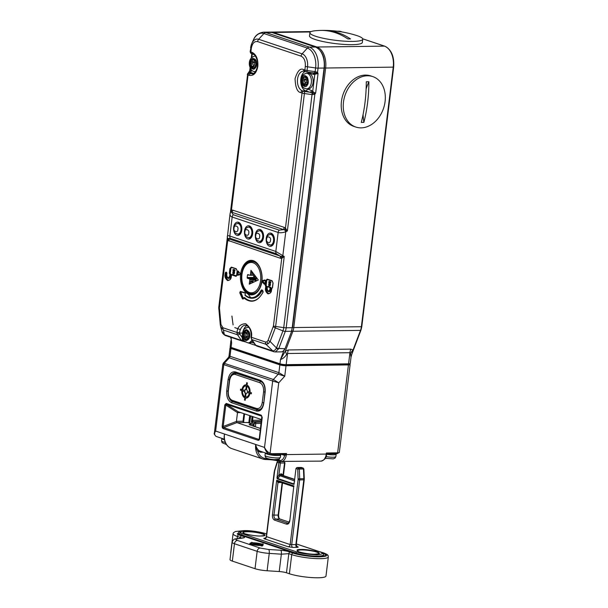 <?xml version="1.0" encoding="UTF-8"?>
<svg xmlns="http://www.w3.org/2000/svg" width="608" height="608" viewBox="0 0 608 608"><rect width="100%" height="100%" fill="white"/><g stroke="black" fill="none" stroke-linecap="round" stroke-linejoin="round"><path stroke-width="0.91" d="M249.478 278.95A0.669 0.418 89.3 0 1 249.804 279.741L249.257 284.187L258.332 279.992L250.967 270.294L250.42 274.748A0.669 0.418 89.3 0 1 249.934 275.264L247.965 274.603A0.669 0.418 89.3 0 0 247.471 275.12L247.182 277.506L253.597 277.423A0.669 0.418 -90.7 0 0 253.924 278.206L255.892 278.867L249.478 278.95L247.509 278.289A0.669 0.418 89.3 0 1 247.182 277.506M249.44 292.501A15.192 9.477 89.3 0 1 243.816 286.877A15.192 9.477 89.3 0 1 243.58 268.576A15.192 9.477 89.3 0 1 255.656 264.252A15.192 9.477 89.3 0 1 260.209 282.849A15.192 9.477 89.3 0 1 249.44 292.501M250.359 283.678L250.701 280.919A0.669 0.418 89.3 0 0 251.028 281.709L252.518 282.211A0.669 0.418 89.3 0 0 253.004 281.694L251.028 281.709M253.361 273.448L252.092 273.022A0.669 0.418 89.3 0 0 251.606 273.539L251.856 271.472M243.816 286.877L244.082 287.409A16.082 10.032 -90.7 0 0 250.025 293.36A16.082 10.032 -90.7 0 0 252.168 293.702A16.082 10.032 -90.7 0 0 260.657 285.813M260.444 269.2A16.082 10.032 -90.7 0 0 258.879 266.114A16.082 10.032 -90.7 0 0 251.75 261.539A16.082 10.032 -90.7 0 0 243.823 268.044L243.58 268.576M253.004 281.694L253.156 280.501A0.669 0.418 89.3 0 1 253.642 279.984L256.12 279.954L253.551 279.969M253.924 274.193A0.669 0.418 89.3 0 1 253.916 274.314L253.764 275.508A0.669 0.418 89.3 0 0 254.098 276.29L256.006 276.936M256.386 277.43A0.669 0.418 89.3 0 1 256.394 277.742L256.097 280.128A0.669 0.418 89.3 0 1 255.611 280.645L253.642 279.984M254.205 261.531A16.082 10.032 -90.7 0 0 253.658 261.516L251.75 261.539M252.168 293.702L254.076 293.679A16.082 10.032 -90.7 0 0 254.623 293.641M322.468 30.43L325.067 30.4C333.86 30.613 342.334 33.448 350.482 38.912L347.882 38.942C339.735 33.478 331.261 30.643 322.468 30.43M357.116 35.674A26.615 4.431 7 0 0 356.417 35.446C343.558 31.396 330.402 29.777 316.943 30.605A26.615 4.431 7 0 0 309.898 32.703A26.615 4.431 7 0 0 335.776 40.348A26.615 4.431 7 0 0 362.74 39.193A26.615 4.431 7 0 0 357.116 35.674M309.898 32.703L309.502 35.963A26.615 4.431 7 0 0 335.38 43.601A26.615 4.431 7 0 0 362.338 42.446L362.74 39.193M289.393 573.754A20.626 3.435 7 0 0 311.995 577.6A20.626 3.435 7 0 0 325.987 576.057L328.328 556.958A20.626 3.435 -173 0 1 314.336 558.494A20.626 3.435 -173 0 1 291.734 554.656L289.393 573.754L286.474 572.774L288.815 553.675L291.734 554.656A1.55 1.186 108.5 0 1 293.14 553.113L290.214 552.14A1.55 1.186 108.5 0 0 288.815 553.675L281.352 554.177L269.245 553.394L267.11 570.76L279.224 571.543A6.658 1.11 -173 0 1 286.474 572.774M279.224 571.543L281.352 554.177A3.329 1.079 -86.3 0 0 280.729 550.263L268.622 549.488A3.329 1.079 93.7 0 1 269.245 553.394A11.088 1.847 -173 0 1 257.161 551.334L234.468 543.734A11.088 1.847 -173 0 1 232.127 542.268L229.999 559.634A11.088 1.847 7 0 0 232.34 561.1L255.026 568.7A11.088 1.847 7 0 0 267.11 570.76M237.135 538.703L237.416 536.454A20.626 3.435 -173 0 1 233.062 533.733L230.713 552.839A20.626 3.435 7 0 0 230.782 553.212M240.236 538.232L240.335 537.434L241.3 538.072M320.028 551.851L323.258 552.778A1.55 1.186 -71.5 0 0 322.947 552.725C329.042 555.096 327.97 556.472 319.724 556.837C312.869 557.103 298.247 555.058 293.14 553.113M280.729 550.263C284.81 550.65 287.972 551.274 290.214 552.14M241.733 535.899L238.815 534.918A1.55 1.186 108.5 0 0 237.416 536.454L240.335 537.434A1.55 1.186 -71.5 0 1 241.733 535.899C244.606 536.75 245.275 537.411 243.732 537.875A3.329 2.82 -98.6 0 0 242.828 537.837L236.094 538.863C234.285 538.726 232.963 539.858 232.127 542.268M251.613 542.313L252.989 542.777A6.658 1.11 -173 0 1 261.455 543.962L263.211 543.94L262.139 544.19A6.658 1.11 -173 0 1 263.218 544.95A6.658 1.11 -173 0 1 261.106 545.498L262.481 545.954L261.615 545.969L260.239 545.505A6.658 1.11 -173 0 1 251.773 544.32L249.341 544.114L251.096 544.092A6.658 1.11 -173 0 1 250.01 543.332A6.658 1.11 -173 0 1 252.122 542.784L251.583 542.602M321.906 552.74C327.583 554.952 326.587 556.221 318.904 556.563C312.489 556.806 298.976 554.922 294.173 553.105L239.856 534.911L239.97 531.225M251.279 543.278A6.658 1.11 7 0 0 250.116 543.56M263.066 545.156A6.658 1.11 7 0 0 262.086 544.624L262.139 544.19M262.109 544.388L261.698 544.388M251.476 544.327A5.548 0.92 -173 0 1 251.058 543.902L251.112 543.468A5.548 0.92 -173 0 1 252.806 543.012L254.866 543.704M258.598 544.54L261.265 544.198A5.548 0.92 -173 0 1 262.116 544.814L262.063 545.254A5.548 0.92 -173 0 1 261.896 545.444M258.605 544.434L254.851 543.848M251.932 544.365L251.963 544.084A5.548 0.92 -173 0 1 251.112 543.468M251.963 544.084L254.6 544.046M259.532 545.49L255.276 544.274L252.616 544.555M259.563 545.277A5.548 0.92 -173 0 1 252.639 544.312M258.636 544.236L258.324 544.867M258.362 544.578L260.391 545.558M262.116 544.814A5.548 0.92 -173 0 1 260.429 545.27M253.635 543.294L255.732 543.696L255.679 544.13M255.732 543.696L257.952 544.008L257.898 544.441M257.952 544.008L260.558 544.206M253.673 543.005A5.548 0.92 -173 0 1 260.589 543.97M307.595 81.822A4.438 2.766 89.3 0 1 307.39 82.954L307.39 82.954A4.438 2.766 -90.7 0 1 305.862 85.249A4.438 2.766 89.3 0 1 305.148 85.515A4.438 2.766 89.3 0 1 303.126 84.527A4.438 2.766 89.3 0 1 302.617 83.661A4.438 2.766 89.3 0 1 302.123 80.37A4.438 2.766 89.3 0 1 302.328 79.245A4.438 2.766 -90.7 0 1 303.848 76.942A4.438 2.766 89.3 0 1 304.57 76.684A4.438 2.766 89.3 0 1 306.584 77.672A4.438 2.766 89.3 0 1 307.101 78.538A4.438 2.766 -90.7 0 1 307.595 81.822L307.101 78.538M305.862 85.249L307.39 82.954M304.752 76.935L303.848 76.942C304.334 78.447 303.825 79.207 302.328 79.245L305.102 79.222A2.219 1.383 -90.7 0 0 305.155 79.222A2.219 1.383 -90.7 0 0 306.31 78.006M304.927 79.222A4.438 2.766 -90.7 0 0 304.76 80.036M305.018 79.762A4.104 2.561 89.3 0 1 305.155 79.222M304.6 80.34L302.123 80.37C303.453 81.229 303.62 82.323 302.617 83.661L305.216 83.623A4.438 2.766 -90.7 0 0 305.497 84.162M305.801 84.155A4.104 2.561 89.3 0 1 305.338 83.319A2.219 1.383 89.3 0 1 305.216 83.623M306.257 81.388A1.444 0.897 89.3 0 1 305.398 82.536A1.444 0.897 89.3 0 1 304.479 81.1A1.444 0.897 89.3 0 1 305.36 79.648A1.444 0.897 89.3 0 1 306.257 81.388M304.57 76.684C305.619 77.976 306.295 78.303 306.584 77.672L306.227 78.006L306.82 78.006M305.474 82.528A2.219 1.383 89.3 0 1 305.338 83.319M303.126 84.527L304.22 84.178L305.148 85.515M246.574 333.724A2.219 1.383 -90.7 0 0 246.498 333.556A2.219 1.383 -90.7 0 0 246.339 333.29L243.74 333.321A4.438 2.766 89.3 0 1 244.12 332.318A4.438 2.766 89.3 0 1 245.959 330.714A4.438 2.766 89.3 0 1 246.225 330.691A4.438 2.766 89.3 0 1 246.704 330.752A4.438 2.766 -90.7 0 1 248.505 332.523A4.438 2.766 89.3 0 1 248.862 333.564A4.438 2.766 -90.7 0 1 248.824 336.938A4.438 2.766 89.3 0 1 248.444 337.942A4.438 2.766 89.3 0 1 246.605 339.538A4.438 2.766 89.3 0 1 246.339 339.568A4.438 2.766 89.3 0 1 245.868 339.507A4.438 2.766 89.3 0 1 244.066 337.736A4.438 2.766 89.3 0 1 243.702 336.688L246.308 336.657A2.219 1.383 -90.7 0 0 246.445 336.437M243.74 333.321A4.438 2.766 -90.7 0 0 243.702 336.688C244.902 335.593 244.918 334.468 243.74 333.321M246.704 330.752C247.532 332.204 248.132 332.789 248.505 332.523L248.55 332.622M248.824 336.938L248.862 333.564M246.491 330.706L245.959 330.714L244.91 332.462L244.12 332.318M246.643 332.439A4.438 2.766 -90.7 0 0 246.339 333.29M246.498 333.556A4.104 2.561 89.3 0 1 246.916 332.432M246.308 336.657A4.438 2.766 -90.7 0 0 246.62 337.6M246.871 337.6A4.104 2.561 89.3 0 1 246.483 336.46M246.628 336.536A1.444 0.897 89.3 0 1 245.906 334.978A1.444 0.897 89.3 0 1 246.787 333.678A1.444 0.897 89.3 0 1 247.699 335.107A1.444 0.897 89.3 0 1 246.825 336.566A1.444 0.897 89.3 0 1 246.628 336.536M247.752 332.257A2.219 1.383 89.3 0 1 247.236 332.432L244.91 332.462M246.886 337.615A2.219 1.383 89.3 0 1 247.076 337.592A2.219 1.383 89.3 0 1 247.844 337.957M246.628 339.492L245.868 339.507C246.141 338.04 245.541 337.455 244.066 337.736L247.076 337.592M246.605 339.538C247.464 338.109 248.079 337.577 248.444 337.942L248.52 337.79M215.802 436.194A1.11 0.707 -60.2 0 0 215.901 436.263L215.901 436.263A1.11 0.707 -60.2 0 0 215.977 436.301C214.305 434.918 214.191 433.17 215.627 431.057L223.782 364.656C222.33 364.162 222.543 364.139 224.42 364.602M230.956 348.498A4.438 0.737 -173 0 1 230.022 347.913L228.996 356.303L230.006 356.28L230.956 348.498L279.847 364.868L278.897 372.658L284.749 376.215L278.198 374.194L273.372 379.491L223.387 363.044L222.824 364.276L214.358 433.192L215.627 431.057L224.458 434.013L224.109 437.114M326.268 454.906L326.367 452.99L326.238 454.07L286.368 454.594A8.869 5.533 89.3 0 1 281.056 461.647A8.869 5.533 89.3 0 1 279.87 461.457C275.69 460.226 271.054 459.58 265.962 459.511A1.11 0.692 -90.7 0 0 266.106 459.534A1.11 0.692 -90.7 0 0 266.775 458.652C262.375 458.493 259.358 456.023 257.731 451.25C256.538 449.7 255.862 447.442 255.694 444.471L264.518 447.427C265.825 450.171 267.68 452.116 270.096 453.264A1.11 0.707 119.8 0 1 268.949 454.039C266.821 452.626 265.339 450.429 264.518 447.427L272.673 381.034A2.219 1.695 -71.5 0 1 273.372 379.491L278.745 382.797L272.673 381.034L223.782 364.656A2.219 1.695 108.5 0 1 224.481 363.12L229.307 357.823L228.441 357.496L223.387 363.044M279.847 364.868A4.438 0.737 7 0 0 286.034 365.735L348.43 364.922A4.438 0.737 7 0 0 350.117 364.557A4.438 0.737 7 0 0 349.836 364.245M224.208 438.216L224.458 434.013A15.527 11.856 108.5 0 0 231.663 448.575L262.899 459.04A15.527 11.856 -71.5 0 1 255.694 444.471C256.181 447.146 257.275 449.168 258.962 450.536A6.658 5.084 108.5 0 0 260.14 451.166L269.648 454.351A6.658 5.084 -71.5 0 1 268.949 454.039M259.624 438.832L258.765 439.371L223.66 427.614L223.098 427.28L223.189 426.482L222.171 426.292L222.33 427.751L223.113 428.564L258.218 440.321L259.13 440.078L259.624 438.832L262.246 417.46L261.303 415.188L226.199 403.431L224.793 404.92L222.171 426.292M240.738 412.596L237.485 412.642L236.421 421.458L223.189 426.482L225.819 405.11L224.793 404.92M237.485 412.642L225.819 405.11L226.518 404.366A1.11 0.844 -71.5 0 1 226.199 403.431M261.729 419.626L238.222 411.76L226.518 404.366L261.622 416.123A1.11 0.844 -71.5 0 1 261.303 415.188M261.622 416.123L262.246 417.46M259.145 439.356L259.464 438.634L259.145 439.356A1.11 0.73 43.4 0 0 259.13 440.078M259.418 438.467L258.765 439.371A1.11 0.844 108.5 0 0 258.218 440.321M260.399 430.479L236.892 422.598L223.66 427.614A1.11 0.844 108.5 0 0 223.113 428.564M285.479 454.032L286.505 453.507L285.844 454.564L285.479 454.032L284.164 454.419A1.11 0.821 107.7 0 0 284.141 454.412L284.164 454.419A1.11 0.821 107.7 0 1 284.666 455.445L284.643 455.445A1.11 0.844 108.5 0 0 284.149 454.412L271.107 454.579A1.11 0.692 89.3 0 1 270.955 454.556A6.658 5.084 -71.5 0 1 269.648 454.351L271.107 454.579A1.11 0.692 89.3 0 0 271.768 453.697L270.096 453.264L278.745 382.797L284.749 376.215L286.034 365.735M348.43 364.922L337.638 452.838L326.367 452.99L327.081 453.484A1.11 0.897 -19.9 0 0 326.58 454.039L326.238 454.07A8.869 5.533 -90.7 0 1 320.918 461.122L279.65 461.419A1.11 0.844 -71.5 0 1 279.14 460.378A8.869 1.474 7 0 0 276.534 459.694M261.501 421.504L253.46 421.61A1.11 0.844 108.5 0 0 253.285 421.633A1.11 0.638 75.4 0 1 252.563 420.348L261.66 420.181M253.285 421.633L251.37 422.347L252.563 420.348L253.004 416.708M271.768 453.697L286.505 453.507L286.368 454.594L284.666 455.445C283.579 459.253 281.74 460.902 279.14 460.378L279.3 459.048M263.203 452.2L260.642 452.23L257.731 451.25A1.11 0.692 127.9 0 1 258.962 450.536M260.627 428.572L249.143 424.718L249.523 424.247L252.814 424.202L247.722 422.499L244.431 422.537A1.11 0.692 89.3 0 0 244.279 422.514A1.11 0.692 89.3 0 1 244.279 422.514L243.002 421.519A1.11 0.692 89.3 0 1 243.018 421.238L243.945 413.676M236.421 421.458L236.892 422.598M237.523 412.505L238.184 411.76M293.618 484.34L294.333 484.036L293.763 483.907A0.889 0.676 108.5 0 0 293.618 484.34L277.529 478.952L276.944 478.215L278.935 474.795L280.166 475.745L277.674 478.519A0.889 0.676 108.5 0 0 277.529 478.952M282.758 475.372A1.11 0.547 156 0 1 283.062 475.015L283.115 475.494M303.871 469.019L303.453 469.004L303.863 478.701L304.281 478.709L303.871 469.019L303.118 468.016A1.11 0.844 -71.5 0 0 302.898 467.985L298.741 468.038L297.221 467.529A1.11 0.844 108.5 0 0 296.225 468.624L297.738 469.133L298.118 479.689L290.153 544.563L296.278 544.631L297.069 546.569M293.466 486.613L294.09 485.99L276.708 480.168L272.445 514.9L273.988 515.12L277.985 482.554L276.708 480.168L278.532 481.65L293.292 486.59L293.687 487.221L289.826 520.722L293.687 487.221M294.204 483.041L295.99 468.479L294.204 483.041M294.644 480.966L293.763 483.907L276.944 478.215L278.836 462.802A1.11 0.844 -71.5 0 1 279.84 461.708L278.32 461.198A1.11 0.844 108.5 0 0 277.324 462.293A1.11 0.395 -162.9 0 1 277.126 461.958L274.466 470.622A1.11 0.395 17.1 0 0 274.656 470.957L277.324 462.293L280.387 463.022L284.544 462.969L283.062 475.015L281.367 473.845L278.935 474.795L280.387 463.022A1.11 0.692 -90.7 0 0 279.84 461.708L283.997 461.654A1.11 0.844 -71.5 0 1 284.217 461.685L283.974 461.609M265.126 538.126L265.08 538.126C263.644 538.194 263.454 538.43 264.518 538.84L288.146 546.759L292.79 547.405A2.219 1.383 89.3 0 1 291.696 544.783L299.66 479.91L303.818 479.849A4.438 2.766 89.3 0 0 303.863 478.701L299.706 478.754L299.296 469.064L297.738 469.133A1.11 0.844 -71.5 0 1 298.741 468.038A1.11 0.692 -90.7 0 1 299.296 469.064L303.453 469.004A1.11 0.692 -90.7 0 0 302.898 467.985L301.378 467.476A1.11 0.692 -90.7 0 0 301.234 467.453A1.11 0.692 -90.7 0 0 301.089 467.476M294.462 480.905L278.73 475.281M253.072 62.882L250.534 62.92A4.438 2.766 89.3 0 1 250.77 61.803A4.438 2.766 89.3 0 1 252.343 59.607A4.438 2.766 89.3 0 1 253.072 59.386A4.438 2.766 -90.7 0 1 255.064 60.496A4.438 2.766 89.3 0 1 255.55 61.393A4.438 2.766 -90.7 0 1 255.968 64.706A4.438 2.766 89.3 0 1 255.732 65.824A4.438 2.766 89.3 0 1 254.159 68.02A4.438 2.766 89.3 0 1 253.43 68.24A4.438 2.766 89.3 0 1 251.438 67.131A4.438 2.766 89.3 0 1 250.952 66.234L253.551 66.196A2.219 1.383 -90.7 0 0 253.673 65.892A2.219 1.383 -90.7 0 0 253.817 65.246A1.444 0.897 89.3 0 1 253.597 65.216A1.444 0.897 89.3 0 1 252.875 63.665A1.444 0.897 89.3 0 1 253.749 62.366A1.444 0.897 89.3 0 1 254.668 63.794A1.444 0.897 89.3 0 1 253.787 65.246L255.884 65.223M250.534 62.92A4.438 2.766 -90.7 0 0 250.952 66.234C251.986 64.934 251.841 63.825 250.534 62.92M253.072 59.386C254.091 60.709 254.752 61.081 255.064 60.496L254.737 60.792L255.254 60.785M255.968 64.706L255.55 61.393M253.217 59.592L252.343 59.607C252.791 61.096 252.267 61.826 250.77 61.803L253.589 61.796A2.219 1.383 -90.7 0 0 253.597 61.796A4.104 2.561 89.3 0 0 253.414 62.48M253.361 61.796A4.438 2.766 -90.7 0 0 253.148 62.753M253.551 66.196A4.438 2.766 -90.7 0 0 253.855 66.804M254.144 66.804A4.104 2.561 89.3 0 1 253.673 65.892M254.729 60.792A2.219 1.383 89.3 0 1 253.597 61.796M251.438 67.131L254.722 66.796A2.219 1.383 89.3 0 1 254.752 66.796M252.472 66.827L253.43 68.24M254.159 68.02L255.74 65.793M246.666 382.69L246.4 384.879A6.658 4.15 -90.7 0 0 245.852 384.834A6.658 4.15 -90.7 0 0 241.946 389.584L240.57 389.12L240.441 390.207L241.817 390.67A6.658 4.15 -90.7 0 0 244.804 397.86L244.538 400.056L245.214 400.284L245.48 398.088A6.658 4.15 -90.7 0 0 246.027 398.141A6.658 4.15 -90.7 0 0 249.934 393.384L251.302 393.847L251.438 392.76L250.063 392.304A6.658 4.15 -90.7 0 0 247.076 385.107L247.342 382.911L246.666 382.69M246.027 384.834A6.658 4.15 -90.7 0 0 242.296 389.576L241.946 389.584M246.4 384.879L247 382.797M249.934 393.384L251.317 393.733M245.48 398.088L245.83 398.08A6.658 4.15 -90.7 0 0 246.202 398.126M244.538 400.056L245.229 400.163M244.804 397.86L244.88 400.049M241.817 390.67L242.159 390.663A6.658 4.15 -90.7 0 0 245.153 397.852M240.441 390.207L242.159 390.663M240.905 389.234L240.791 390.199M242.493 390.898L244.902 391.582A2.219 1.383 -90.7 0 0 245.685 393.467L244.94 396.773A5.548 3.458 89.3 0 1 242.493 390.898L244.56 391.582A2.219 1.383 -90.7 0 0 245.343 393.475L245.685 393.467M249.599 393.156L249.25 393.156A5.548 3.458 89.3 0 1 246.012 397.032A5.548 3.458 89.3 0 1 245.617 396.994L246.02 393.703A2.219 1.383 -90.7 0 0 247.19 392.464L249.599 393.156A5.548 3.458 89.3 0 1 246.362 397.024A5.548 3.458 89.3 0 1 246.187 397.016M246.939 386.194L247.289 386.194A5.548 3.458 89.3 0 1 249.728 392.069L247.319 391.385A2.219 1.383 -90.7 0 0 246.536 389.492L246.939 386.194A5.548 3.458 89.3 0 1 249.386 392.069M246.042 385.943A5.548 3.458 89.3 0 1 246.217 385.936A5.548 3.458 89.3 0 1 246.612 385.966L246.202 389.264A2.219 1.383 -90.7 0 0 245.039 390.496L242.63 389.812A5.548 3.458 89.3 0 1 245.868 385.936A5.548 3.458 89.3 0 1 246.263 385.974L245.86 389.272A2.219 1.383 -90.7 0 0 244.69 390.503M244.94 396.773L245.343 393.475M249.25 393.156L247.19 392.464M230.044 213.864L230.181 213.172C229.687 215.095 230.348 216.387 232.172 217.041L278.152 232.446A3.329 2.538 -71.5 0 1 279.201 230.128L233.221 214.73L231.754 212.458A3.329 2.538 108.5 0 0 232.803 210.148L231.458 210.034L248.049 74.951L249.242 75.354C253.673 76.076 256.538 73.044 257.845 66.257C258.24 59.166 256.318 54.53 252.062 52.341L250.868 51.938L251.324 48.252C252.282 43.29 254.38 41.07 257.625 41.595L301.082 56.149C304.198 57.752 305.604 61.15 305.315 66.333L304.866 70.026L303.673 69.624C300.344 67.83 297.479 70.862 295.062 78.721C295.435 87.514 297.365 92.15 300.846 92.636L302.039 93.039L285.456 228.122A3.329 2.204 -45.5 0 1 284.278 229.832L231.124 212.032A3.329 2.576 77.2 0 0 231.458 210.034L230.044 213.864L227.293 237.812M227.301 236.634C227.172 235.646 228.015 235.456 229.839 236.056L275.819 251.454L278.152 232.446C280.06 233.039 282.598 232.818 285.768 231.792L287.364 230.964L285.456 228.122L284.187 227.362A3.329 2.538 -71.5 0 1 283.146 229.672L279.201 230.128M285.904 228.859A3.329 1.619 -48.9 0 1 285 230.166L284.278 229.832M306.037 71.744A1.771 1.353 -71.5 0 1 305.687 71.691A1.771 1.353 -71.5 0 1 304.866 70.026A3.329 0.555 7 0 0 307.063 70.498L307.032 71.987L313.675 72.854L314.929 72.869L315.164 71.653L317.543 72.329A1.771 1.018 142.4 0 1 316.677 73.036L318.045 73.538L317.543 72.329L318.06 68.119L324.087 68.043L292.205 327.704L286.178 327.788L314.845 94.293L312.345 94.62L312.436 93.168L309.905 92.234L304.669 91.504L287.364 230.964L285 230.166A3.329 0.585 -117.4 0 0 285.768 231.792L282.887 255.254L281.77 256.447L284.232 256.492L281.732 258.392A3.329 2.576 77.2 0 0 281.018 256.409L281.77 256.447A3.329 2.06 74.3 0 1 282.332 257.959M231.124 212.032L230.736 211.994A3.329 2.918 64.3 0 0 230.994 210.467M230.736 211.994L230.736 211.994A3.329 2.348 -166.4 0 0 230.227 212.853M227.863 238.61A3.329 2.204 -45.5 0 1 227.742 240.312L227.354 237.439L227.863 238.61L230.318 238.344L276.298 253.749A3.329 2.538 108.5 0 1 275.819 251.454L284.232 256.492L275.637 326.473A4.302 2.683 89.3 0 1 275.302 327.864L282.948 330.874L276.465 347.958A3.329 1.391 20.8 0 0 278.829 348.445L285.312 331.36L291.338 331.284A11.088 6.916 -90.7 0 0 292.205 327.704L291.696 331.124L285.076 348.566C284.035 350.824 282.758 351.926 281.253 351.865A6.658 4.15 -90.7 0 0 284.719 348.718L278.829 348.445M305.102 71.493A9.979 6.224 -90.7 0 0 300.717 81.464A9.979 6.224 -90.7 0 0 305.74 90.843L309.905 92.234A1.771 1.353 108.5 0 0 311.509 90.478L313.204 91.808A1.771 0.775 124.4 0 1 312.2 93.13L283.738 327.606L275.637 326.473A3.329 0.555 7 0 1 273.433 326.002L268.113 340.26L267.018 341.833L265.544 342.03L251.431 337.303L251.4 337.866A3.329 2.538 108.5 0 0 251.91 339.598L266.023 344.326A3.329 2.538 -71.5 0 1 265.544 342.03M306.766 88.836L311.509 90.478M312.74 72.785A1.771 1.353 -71.5 0 1 313.477 74.419L309.312 73.021L306.561 73.31M253.65 73.393L249.128 72.002A1.771 1.74 -141.8 0 0 248.657 72.42L247.722 73.606A1.771 1.74 38.2 0 1 249.326 72.968L249.964 72.162A1.771 1.353 108.5 0 0 251.568 70.406L252.328 70.657M249.409 71.774L249.128 71.964A1.771 1.68 82 0 0 249.835 70.612L249.865 70.596A1.771 1.642 68.2 0 1 249.128 72.002L249.136 71.964A1.771 1.695 -153.1 0 0 248.596 72.496A1.771 1.695 -151.7 0 1 249.128 71.964L249.128 71.964A1.771 1.672 82.2 0 0 249.842 70.612L250.26 70.285A1.771 1.383 -99.4 0 1 249.402 71.987M227.354 237.439L227.506 238.268A3.329 2.987 176.3 0 1 227.263 237.31M244.416 232.066A6.658 4.15 89.3 0 1 249.364 225.918A6.658 4.15 89.3 0 1 251.826 228.38A6.658 4.15 89.3 0 1 251.932 236.39A6.658 4.15 89.3 0 1 247.456 238.815A6.658 4.15 89.3 0 1 244.431 232.902M233.556 228.426A6.658 4.15 89.3 0 1 233.624 227.422A6.658 4.15 89.3 0 1 236.725 222.3A6.658 4.15 89.3 0 1 240.966 224.74A6.658 4.15 89.3 0 1 241.064 232.75A6.658 4.15 89.3 0 1 236.588 235.174A6.658 4.15 89.3 0 1 233.563 229.262M255.284 235.699A6.658 4.15 89.3 0 1 255.352 234.703A6.658 4.15 89.3 0 1 258.453 229.581A6.658 4.15 89.3 0 1 262.694 232.02A6.658 4.15 89.3 0 1 262.793 240.031A6.658 4.15 89.3 0 1 258.316 242.455A6.658 4.15 89.3 0 1 255.292 236.542M266.144 239.339A6.658 4.15 89.3 0 1 266.22 238.344A6.658 4.15 89.3 0 1 269.321 233.221A6.658 4.15 89.3 0 1 273.554 235.653A6.658 4.15 89.3 0 1 273.661 243.671A6.658 4.15 89.3 0 1 269.184 246.096A6.658 4.15 89.3 0 1 266.16 240.175M218.758 307.428A3.329 0.555 7 0 0 218.736 307.481A3.329 0.555 7 0 0 219.442 307.922L227.742 240.312L280.394 258.278A3.329 2.538 108.5 0 0 279.916 255.983L281.018 256.409M312.383 94.62L312.436 93.168L314.169 93.465A1.771 0.623 -135.1 0 1 314.845 94.293L315.651 93.07L314.169 93.465L314.473 92.682L315.651 93.07L318.045 73.538L313.477 74.419M313.204 91.808L313.242 91.846A1.771 0.798 -62 0 1 312.436 93.168A1.771 0.79 -62.2 0 0 313.257 91.854L314.473 92.682M313.675 72.854A1.771 1.383 -99.4 0 1 314.784 74.533L312.732 91.215A1.771 1.201 -48 0 1 311.243 92.705M315.362 74.229A1.771 0.973 -100.1 0 0 314.693 72.831L314.777 71.577L307.063 70.498L307.519 66.812A3.329 0.555 -173 0 1 305.315 66.333M227.506 238.268A3.329 2.47 -30.2 0 1 227.422 239.567M248.528 237.751A5.548 3.458 -90.7 0 0 249.5 237.964A5.548 3.458 -90.7 0 0 252.084 236.033M251.986 228.737A5.548 3.458 -90.7 0 0 250.101 226.989A5.548 3.458 -90.7 0 0 249.356 226.875A5.548 3.458 -90.7 0 0 248.391 227.111M237.667 234.11A5.548 3.458 -90.7 0 0 238.64 234.323A5.548 3.458 -90.7 0 0 241.216 232.393M241.125 225.097A5.548 3.458 -90.7 0 0 238.496 223.235A5.548 3.458 -90.7 0 0 237.523 223.47M259.396 241.391A5.548 3.458 -90.7 0 0 260.368 241.604A5.548 3.458 -90.7 0 0 262.945 239.674M262.854 232.37A5.548 3.458 -90.7 0 0 260.224 230.508A5.548 3.458 -90.7 0 0 259.259 230.744M270.256 245.032A5.548 3.458 -90.7 0 0 271.236 245.237A5.548 3.458 -90.7 0 0 273.813 243.314M273.714 236.01A5.548 3.458 -90.7 0 0 271.092 234.148A5.548 3.458 -90.7 0 0 270.119 234.384M229.003 241.064A3.329 2.538 108.5 0 0 228.524 238.777L279.916 255.983L276.298 253.749M227.293 237.827L218.736 307.481L220.271 324.763L220.582 326.473L220.271 324.763L220.978 324.474L219.442 307.922M221.95 331.322L224.352 334.643A3.329 2.698 110.6 0 0 225.469 335.548C223.204 334.24 222.034 332.834 221.95 331.322L220.582 326.473L223.402 330.045A3.329 2.538 -71.5 0 1 222.923 327.758L220.978 324.474M224.352 334.643L223.402 330.045L237.515 334.772A3.329 2.538 -71.5 0 1 237.006 333.047L237.036 332.485L239.506 332.865A9.979 6.224 89.3 0 1 245.457 325.158C249.911 325.918 251.628 332.211 251.051 337.098L251.431 337.303C252.404 332.014 250.466 327.469 245.617 323.654C240.251 324.049 237.394 326.99 237.036 332.485L222.923 327.758M273.281 326.633A3.329 1.391 -159.2 0 0 275.302 327.864L270.127 341.491L276.465 347.958L276.192 348.437C275.181 350.132 274.018 350.938 272.711 350.839L266.023 344.326L268.143 343.771L270.127 341.491A3.329 1.391 -159.2 0 1 268.113 340.26M263.15 291.946L263.006 292.03C260.11 297.76 256.416 300.724 251.917 300.914A23.286 14.531 89.3 0 1 244.279 297.578L243.793 297.966L244.629 297.578A23.286 14.531 -90.7 0 0 252.092 300.907M245.039 294.72L245.153 295.336A20.626 12.867 -90.7 0 0 251.879 298.254A20.626 12.867 -90.7 0 0 261.85 290.335L261.28 290.069C256.644 298.178 251.195 299.812 244.948 294.956L245.374 293.732L244.918 292.676L240.274 291.422L239.742 292.805L242.516 298.954L243.436 298.908L243.793 297.966C251.165 303.726 257.587 301.811 263.059 292.22L262.945 290.966L262.048 289.902L261.28 290.069M315.408 74.206A1.771 0.942 -93.5 0 0 314.929 72.869L315.202 71.66M237.006 333.047A1.771 0.486 -1 0 0 239.499 333.093L239.506 332.865M255.307 344.797A1.771 1.14 -31.1 0 0 255.352 344.896L251.575 339.355L251.036 337.577A1.771 0.486 -1 0 0 251.4 337.866M267.436 279.551A1.55 0.965 -90.7 0 0 266.707 280.752L266.144 285.312L266.714 286.406L266.502 288.139A4.438 2.766 -90.7 0 0 269.101 293.482M265.377 280.478L263.317 281.002L263.218 281.816L265.111 283.746M240.738 291.908L243.405 298.634M252.054 298.247A20.626 12.867 -90.7 0 0 252.229 298.247A20.626 12.867 -90.7 0 0 262.192 290.343M238.321 271.472L238.085 274.786M232.157 274.421L236.504 275.834M226.358 272.574L226.032 274.588A4.659 2.903 -90.7 0 0 228.768 280.197M228.752 278.418A2.88 1.801 -90.7 0 0 228.92 278.426A2.88 1.801 -90.7 0 0 230.652 276.131L229.687 276.055C228.342 278.555 227.346 278.221 226.7 275.052L226.913 273.311L225.933 272.08L225.279 272.772L225.066 274.504C224.603 276.807 225.439 278.821 227.582 280.546C229.961 280.334 231.2 279.019 231.314 276.594L231.526 274.862L236.01 276.359L236.664 275.675L237.219 271.115L236.238 268.751L231.352 267.117L229.885 268.66L229.33 273.22L229.9 274.314L229.687 276.055M231.587 267.543A1.55 0.965 -90.7 0 0 230.85 268.744L230.295 273.304L230.865 274.398L230.652 276.131M252.768 261.09A16.636 10.382 -90.7 0 0 251.309 261.562M276.192 348.437A3.329 1.55 16.9 0 0 278.707 348.802L275.272 351.941L281.253 351.865M272.711 350.839A3.329 2.364 106.8 0 0 273.79 351.736L275.272 351.941M273.79 351.736L256.667 346.005L255.368 344.918A1.771 1.148 -31.6 0 0 255.368 344.918L255.352 344.896A1.771 1.14 -31.1 0 0 255.74 345.222L272.361 350.786A3.329 2.538 108.5 0 0 273.425 351.614A3.329 2.538 108.5 0 0 273.615 351.667M315.423 74.206A1.771 0.927 -93.5 0 0 314.952 72.869L316.677 73.036L316.791 73.788M243.382 341.445L225.819 335.669A3.329 2.538 -71.5 0 1 224.755 334.841L241.376 340.412A1.771 0.836 -37.2 0 0 242.546 340.13L242.448 339.956A1.771 0.988 145.7 0 1 241.178 340.13L241.391 340.434A1.771 0.828 -37.9 0 0 242.554 340.146L243.413 341.445M244.477 341.65L241.391 340.434M243.785 340.305A1.771 1.049 -174.5 0 0 242.448 339.956L242.22 337.539L242.63 337.546M255.238 344.713A1.771 0.988 -34.3 0 0 255.573 344.956L251.91 339.598A1.771 0.988 -34.3 0 1 251.575 339.355M255.368 344.918A1.771 1.148 -31.6 0 0 255.755 345.245L257.154 346.051M268.014 286.429L270.841 287.333L270.849 289.598A2.66 1.657 89.3 0 1 269.253 291.711A2.66 1.657 89.3 0 1 269.078 291.703M269.397 281.466L270.735 281.876L270.264 283.974A1.11 0.692 89.3 0 1 270.385 285.16A1.11 0.692 89.3 0 1 269.77 285.821A1.11 0.692 89.3 0 1 269.595 285.783M233.54 269.458L234.886 269.868L234.414 271.966A1.11 0.692 89.3 0 1 234.536 273.152A1.11 0.692 89.3 0 1 233.913 273.813A1.11 0.692 89.3 0 1 233.738 273.775M243.861 340.419A1.771 0.965 -0.2 0 0 242.546 340.13A1.771 0.965 -0.5 0 1 243.876 340.442M243.208 339.249A1.771 0.692 19.1 0 0 242.341 339.021M270.264 283.974L269.177 284.088L269.466 284.856L268.652 284.582L269.101 284.058L268.766 281.907L269.99 282.317L269.177 284.088M234.414 271.966L233.328 272.08L233.616 272.848L232.796 272.574L233.244 272.05L232.917 269.899L235.053 270.568M243.968 340.495L244.097 341.392A1.771 1.406 -39.6 0 0 243.375 341.27L244.826 341.688M268.797 285.228A1.11 0.692 89.3 0 0 269.42 285.821A1.11 0.692 89.3 0 0 270.043 285.167A1.11 0.692 89.3 0 0 269.922 283.982L270.56 282.583L269.99 282.317L270.393 281.884L270.91 282.576M268.782 282.006L269.519 281.466M232.932 269.998L233.662 269.458M243.838 288.162L250.77 297.783M366.274 81.791L368.881 81.761C368.858 95.851 367.194 109.387 363.888 122.375L361.289 122.413C364.595 109.425 366.259 95.882 366.274 81.791M367.483 75.772A26.615 20.322 108.5 0 0 344.075 98.701A26.615 20.322 108.5 0 0 355.832 127.057A26.615 20.322 108.5 0 0 383.557 108.27A26.615 20.322 108.5 0 0 372.742 76.578A26.615 20.322 108.5 0 0 367.483 75.772M372.742 76.578L370.705 75.894A26.615 20.322 108.5 0 0 365.446 75.088A26.615 20.322 108.5 0 0 342.038 98.017A26.615 20.322 108.5 0 0 353.795 126.373L355.832 127.057M368.881 81.761A48.8 30.446 -90.7 0 0 366.13 88.958M363.082 114.532A48.8 30.446 -90.7 0 0 363.888 122.375M240.373 329.589L234.772 327.613M233.092 324.885L231.906 316.046M230.941 338.709L230.812 337.341M283.898 350.558L280.508 359.495L279.984 363.789A4.438 0.737 7 0 0 286.163 364.648L287.531 353.514L286.611 354.479C284.856 357.147 282.826 358.826 280.508 359.495L285.456 350.869L292.896 331.261L360.498 330.38A1.11 0.464 20.8 0 0 360.939 330.19L361.783 326.716L292.554 327.56M286.611 354.479A11.088 3.321 60.7 0 1 285.456 350.869L288.397 349.942A11.088 6.916 89.3 0 0 287.531 353.514L349.934 352.701L348.566 363.835A4.438 0.737 7 0 0 350.254 363.47L351.014 357.246L350.489 353.643A11.088 8.322 132.9 0 1 353.058 349.988L351.652 354.684L360.939 330.19M350.489 353.643L349.934 352.701A11.088 6.916 -90.7 0 1 350.801 349.129L288.397 349.942M221.859 438.345L221.844 438.459A7.76 1.292 7 0 0 224.466 439.774M221.844 438.459L221.548 440.846A7.76 1.292 7 0 0 225.325 442.442M249.804 279.741L256.158 279.657M253.103 280.888L250.701 280.919M251.606 273.539L253.407 273.516M253.863 274.702L250.42 274.748M256.204 279.292A0.669 0.418 -90.7 0 0 255.892 278.867A0.669 0.509 -71.5 0 0 256.28 278.677M250.108 275.257L253.802 275.211M247.509 278.289L253.924 278.206A0.669 0.509 108.5 0 0 254.524 277.552L256.34 278.16M254.653 276.48L254.524 277.552L253.597 277.423L253.787 275.865M249.424 275.09L247.471 275.12M265.316 452.907L265.301 453.013A7.76 1.292 7 0 0 269.564 454.716A7.76 1.292 7 0 0 277.757 455.552A7.76 1.292 7 0 0 280.714 454.906L280.691 454.457M277.468 457.938A7.76 1.292 7 0 0 280.417 457.292L279.095 459.169L274.208 459.64C264.07 458.782 265.582 456.828 265.004 455.4A7.76 1.292 7 0 0 269.268 457.102A7.76 1.292 7 0 0 277.468 457.938M326.671 454.29A7.76 1.292 7 0 0 333.222 454.83A7.76 1.292 7 0 0 336.178 454.184L336.156 453.735M326.032 456.616A7.76 1.292 7 0 0 332.933 457.216A7.76 1.292 7 0 0 335.882 456.57L335.031 458.128L333.268 458.85L325.219 458.326M268.622 549.488L260.163 548.044A3.329 2.538 108.5 0 0 257.161 551.334L255.026 568.7M260.163 548.044L237.47 540.444A3.329 2.538 108.5 0 0 234.468 543.734L232.34 561.1M320.317 551.844L322.947 552.725M237.47 540.444C235.478 539.722 235.319 539.212 236.991 538.893A3.329 2.82 -98.6 0 0 236.094 538.863M236.991 538.893L243.732 537.875M238.815 534.918L242.083 530.814M266.099 533.786L265.339 533.528A1.11 0.844 108.5 0 0 265.118 533.497L266.593 533.991M239.856 534.911A1.55 1.186 -71.5 0 1 240.16 534.956L237.318 533.634L237.462 534.272M237.682 533.9A16.196 2.698 -173 0 1 238.214 533.596M294.173 553.105A1.55 1.186 -71.5 0 1 294.485 553.151L240.16 534.956M323.357 555.575A16.196 2.698 -173 0 1 323.798 556.001M306.493 73.31L308.226 73.287A7.76 4.841 89.3 0 1 312.801 78.181A7.76 4.841 89.3 0 1 311.668 86.739A7.76 4.841 89.3 0 1 308.423 88.814L306.69 88.836A7.76 4.841 89.3 0 0 309.928 86.769A7.76 4.841 89.3 0 0 311.068 78.212A7.76 4.841 89.3 0 0 306.493 73.31C303.194 74.13 301.424 75.916 301.165 78.675L301.264 83.744C302.13 86.898 303.939 88.593 306.69 88.836M307.245 85.158C306.196 87.172 304.57 87.081 302.358 84.877C301.112 81.206 301.15 78.592 302.472 77.041C303.514 75.02 305.148 75.118 307.359 77.322C308.606 80.993 308.568 83.6 307.245 85.158M252.814 341.164A7.76 4.841 89.3 0 1 249.85 342.844L252.936 341.346M248.908 327.332L247.912 327.347A7.76 4.841 89.3 0 1 248.946 327.507A7.76 4.841 89.3 0 1 249.06 327.552M251.902 339.826A7.76 4.841 89.3 0 1 248.117 342.866C243.869 341.65 241.946 338.96 242.341 334.788C242.926 331.786 242.41 328.761 247.912 327.347M249.744 335.297C249.911 337.926 248.74 339.72 246.225 340.67C243.732 339.477 242.6 337.577 242.82 334.962C242.653 332.333 243.831 330.539 246.346 329.589C248.832 330.782 249.964 332.682 249.744 335.297M237.774 234.11L234.924 232.773C232.659 227.749 233.563 224.648 237.629 223.463A5.32 3.321 89.3 0 1 240.958 229.885A5.32 3.321 89.3 0 1 237.774 234.11L239.605 234.088M248.634 237.751L245.784 236.413C243.527 231.39 244.431 228.289 248.497 227.103A5.32 3.321 89.3 0 1 251.826 233.518A5.32 3.321 89.3 0 1 248.634 237.751L250.473 237.728M259.502 241.391L256.652 240.054C254.387 235.03 255.292 231.929 259.358 230.744A5.32 3.321 89.3 0 1 262.686 237.158A5.32 3.321 89.3 0 1 259.502 241.391L261.334 241.368M270.362 245.032L267.52 243.694C265.255 238.67 266.16 235.562 270.226 234.384A5.32 3.321 89.3 0 1 273.554 240.798A5.32 3.321 89.3 0 1 270.362 245.032L272.202 245.009M237.865 229.452C238.1 233.282 232.948 231.557 234.065 228.175C233.837 224.337 238.99 226.07 237.865 229.452M248.733 233.084C248.968 236.922 243.808 235.197 244.933 231.815C244.697 227.977 249.85 229.702 248.733 233.084M259.601 236.725C259.829 240.563 254.676 238.838 255.793 235.456C255.565 231.618 260.718 233.343 259.601 236.725M270.461 240.365C270.697 244.203 265.544 242.47 266.661 239.088C266.426 235.258 271.578 236.983 270.461 240.365M215.977 436.301A6.658 5.084 108.5 0 0 216.684 436.612L224.352 439.181M255.694 444.471L224.458 434.013M226.708 390.921C226.374 396.94 228.015 400.877 231.618 402.732L256.477 411.061C260.239 411.669 262.671 409.1 263.781 403.34L265.172 392.046C265.506 386.027 263.864 382.09 260.262 380.236L235.402 371.906C231.64 371.298 229.208 373.867 228.091 379.628L226.708 390.921L228.061 391.134M229.307 357.823A2.219 1.695 108.5 0 0 230.006 356.28L278.897 372.658A2.219 1.695 -71.5 0 1 278.198 374.194L229.307 357.823M320.918 461.122C324.588 460.036 326.473 457.839 326.58 454.533L327.385 453.849L336.969 453.72A1.11 0.692 89.3 0 0 337.638 452.838A4.438 0.737 7 0 0 339.325 452.474L350.117 364.557M249.698 415.598L248.816 422.788M243.337 422.15L244.363 413.812M279.87 461.457A1.11 0.844 -71.5 0 1 279.65 461.419C275.614 460.226 271.1 459.595 266.106 459.534L262.899 459.04A15.527 11.856 -71.5 0 0 265.962 459.511M268.196 458.668A8.869 1.474 7 0 0 266.775 458.652L266.828 458.174M222.33 427.751A1.11 0.471 -22.6 0 1 223.098 427.28M256.477 411.061A1.11 0.844 -71.5 0 1 257.473 409.959L232.621 401.637A1.11 0.844 108.5 0 0 231.618 402.732M233.48 401.63L232.621 401.637A8.869 5.533 89.3 0 1 229.178 398.004M229.452 379.848L228.091 379.628M230.523 376.519A8.869 5.533 89.3 0 1 234.954 372.795A8.869 5.533 89.3 0 1 235.782 372.879M236.14 372.985A1.11 0.844 -71.5 0 1 235.402 371.906M260.992 381.307A1.11 0.844 -71.5 0 1 260.262 380.236M234.954 372.795L260.771 381.277C263.773 382.706 265.164 386.255 264.936 391.902L265.172 392.046M264.936 391.902L263.781 403.34M263.553 403.188C262.679 407.672 261.045 409.997 258.658 410.149A8.869 5.533 89.3 0 1 257.473 409.959L259.715 409.936M339.325 452.474L336.969 453.72A1.11 0.692 89.3 0 1 336.824 453.697M261.425 422.119L255.223 422.203L253.46 421.61A1.11 0.692 89.3 0 1 252.913 420.295M252.1 416.404L251.37 422.347L254.22 423.297L254.038 424.802M250.61 415.902L249.728 423.084M259.35 409.746L259.798 409.898M281.648 454.442L284.643 455.445M260.642 452.23A1.11 0.692 89.3 0 1 261.007 451.463M236.421 421.321L243.018 421.238M244.431 422.537L236.968 422.636M251.697 425.539L253.361 425.516A1.11 0.692 -90.7 0 0 252.814 424.202A2.219 1.695 -71.5 0 1 253.255 424.27L248.155 422.56A2.219 1.695 108.5 0 0 247.722 422.499A1.11 0.692 -90.7 0 0 247.57 422.469A1.11 0.692 -90.7 0 0 247.426 422.499M255.368 426.77L255.77 423.518L254.22 423.297A1.11 0.844 -71.5 0 1 255.223 422.203A1.11 0.692 89.3 0 1 255.77 423.518L261.258 423.442M249.523 424.247A1.11 0.692 89.3 0 1 250.04 424.984M249.143 424.718A1.11 0.844 -71.5 0 1 249.561 424.863M253.361 425.516L254.091 426.588M241.52 535.412L241.589 534.888L295.906 553.082L295.853 553.576M323.289 556.138L323.456 554.815A15.527 2.584 -173 0 1 312.922 555.978A15.527 2.584 -173 0 1 295.906 553.082A1.11 0.844 -71.5 0 1 296.909 551.98L242.584 533.786A1.11 0.844 108.5 0 0 241.589 534.888A15.527 2.584 -173 0 1 238.306 532.836L238.146 534.158M243.246 532.965A10.769 1.794 -173 0 1 254.03 532.182A10.769 1.794 -173 0 1 264.313 535.549L260.779 535.99C254.866 536.241 243.816 534.014 243.238 532.965L243.238 532.965M297.563 551.16A10.769 1.794 -173 0 1 308.355 550.377A10.769 1.794 -173 0 1 318.638 553.744L315.104 554.184C309.191 554.435 298.14 552.208 297.563 551.16L297.563 551.16M323.456 554.815C323.859 553.956 322.59 552.93 319.664 551.722A1.11 0.844 108.5 0 0 319.443 551.692C324.254 553.082 323.441 554.116 317.004 554.792C307.139 554.329 300.443 553.386 296.909 551.98M265.536 533.634A1.11 0.844 108.5 0 0 265.339 533.528C257.534 531.21 239.636 528.641 238.306 532.836M296.362 543.962L319.443 551.692M242.584 533.786C237.979 532 238.792 530.959 245.024 530.685C252.381 530.784 259.076 531.719 265.118 533.497M260.923 536.013C265.597 536.089 266.243 535.26 262.876 533.528C256.014 531.833 250.648 531.08 246.78 531.27C242.113 531.194 241.46 532.023 244.826 533.763C251.697 535.45 257.062 536.203 260.923 536.013M315.248 554.207C319.914 554.283 320.568 553.455 317.201 551.722C310.338 550.027 304.973 549.275 301.104 549.465C296.438 549.389 295.784 550.217 299.151 551.958C306.014 553.645 311.38 554.397 315.248 554.207M292.79 547.405L296.947 547.352C298.384 547.291 298.574 547.048 297.51 546.638L296.962 546.455M296.947 547.352A2.219 1.383 89.3 0 1 295.853 544.73L303.818 479.849L304.243 479.758L296.278 544.631M288.146 546.759A2.219 1.695 108.5 0 0 290.153 544.563L266.517 536.651L274.656 470.957M264.518 538.84A2.219 1.695 108.5 0 0 266.517 536.651L265.377 538.171M272.445 514.9C272.293 517.575 273.022 519.331 274.626 520.152L286.573 524.157C288.245 524.43 289.332 523.283 289.826 520.722M282.104 482.843L278.145 515.067L278.57 514.976L282.5 482.98M289.59 520.577C289.02 522.568 288.496 523.42 288.017 523.131A3.329 2.075 89.3 0 1 287.576 523.062L275.622 519.057A3.329 2.075 89.3 0 1 273.988 515.12L278.145 515.067A3.329 2.075 -90.7 0 0 279.786 519.004A1.11 0.844 -71.5 0 1 280.197 519.141M274.626 520.152A1.11 0.844 108.5 0 1 275.622 519.057L279.786 519.004L289.134 522.135L280.007 519.034C279.14 518.837 278.662 517.484 278.57 514.976M283.404 475.593L284.962 462.87L284.544 462.969A1.11 0.692 89.3 0 0 283.997 461.654L283.86 461.609M301.796 467.613A1.11 0.844 108.5 0 0 301.378 467.476L297.221 467.529A1.11 0.692 -90.7 0 0 297.076 467.506L295.99 468.479M298.148 478.823L299.706 478.754A4.438 2.766 89.3 0 1 299.66 479.91L298.118 479.689M288.329 523.047L287.576 523.062A1.11 0.844 108.5 0 0 286.573 524.157M274.466 470.622L274.482 471.778M278.616 481.68A1.11 0.692 -90.7 0 0 277.985 482.554L281.116 482.516M278.912 461.191L278.32 461.198A1.11 0.692 -90.7 0 0 278.175 461.176L277.126 461.958M281.367 473.845A1.11 0.692 -90.7 0 0 281.914 475.16L281.261 475.167A1.11 0.692 89.3 0 1 280.721 473.852M294.652 479.362L282.264 475.213A1.771 1.353 108.5 0 0 281.914 475.16L294.644 479.423M294.614 479.636L281.261 475.167A1.771 1.353 108.5 0 0 280.166 475.745M255.588 71.501A7.76 4.841 89.3 0 1 255.086 71.554C252.274 71.752 250.382 69.639 249.409 65.208C248.847 60.352 250.671 57.296 254.881 56.027A7.76 4.841 89.3 0 1 255.39 56.065M256.644 62.784C257.161 65.299 256.257 67.458 253.939 69.259C251.347 68.947 249.994 67.473 249.858 64.843C249.341 62.328 250.245 60.162 252.563 58.368C255.155 58.68 256.515 60.154 256.644 62.784M262.261 402.488C261.394 406.972 259.502 408.971 256.576 408.492L232.134 400.307C229.322 398.863 228.053 395.8 228.312 391.119L229.619 380.479C230.485 376.002 232.378 373.996 235.304 374.475L259.745 382.66C262.557 384.104 263.826 387.167 263.568 391.848L262.261 402.488L263.614 402.701M232.134 400.307A1.11 0.844 108.5 0 0 232.644 401.348L258.491 409.754A8.869 5.533 -90.7 0 1 257.313 409.572A1.11 0.844 -71.5 0 1 256.576 408.492M228.312 391.119L228.076 390.967C227.696 396.158 229.216 399.616 232.644 401.348A1.11 0.844 108.5 0 0 232.864 401.379M260.125 409.731L258.491 409.754A8.869 5.533 -90.7 0 0 262.641 406.63M264.913 392.061L263.568 391.848M263.986 384.75A8.869 5.533 -90.7 0 0 260.748 381.566A1.11 0.844 108.5 0 0 259.745 382.66M261.402 381.558L236.299 373.38A1.11 0.844 108.5 0 0 235.304 374.475M237.166 373.365L236.299 373.38A8.869 5.533 -90.7 0 0 235.121 373.19C231.291 374.361 229.383 376.747 229.383 380.334L229.619 380.479M284.187 227.362L232.803 210.148M311.957 94.59L304.243 93.51A3.329 0.555 -173 0 1 302.039 93.039A1.771 1.353 -71.5 0 1 303.635 91.284L302.442 90.881A1.771 1.353 108.5 0 0 300.846 92.636M307.063 71.964L304.494 71.288A1.771 1.353 -71.5 0 1 303.673 69.624M307.336 89.087A1.771 1.353 108.5 0 1 305.74 90.843L302.442 90.881A9.979 6.224 89.3 0 1 297.441 80.127A9.979 6.224 89.3 0 1 303.514 71.136L304.494 71.288M324.239 67.845L324.087 68.043A17.746 11.073 -90.7 0 0 315.354 47.036L309.328 47.112A17.746 11.073 -90.7 0 1 318.06 68.119A3.329 0.555 -173 0 1 315.62 67.944L307.519 66.812A10.959 6.832 -90.7 0 0 302.13 53.838A3.329 2.538 108.5 0 0 301.082 56.149M314.777 71.577L315.164 71.653L315.62 67.944A16.773 10.465 -90.7 0 0 307.367 48.093L302.13 53.838L258.666 39.284A3.329 2.538 108.5 0 0 257.625 41.595M250.192 51.452A3.329 0.555 7 0 0 250.169 51.505L251.811 43.48L253.414 39.953A16.773 10.465 -90.7 0 1 263.91 33.531L307.367 48.093A3.329 2.538 108.5 0 1 309.328 47.112L265.871 32.558A3.329 2.538 108.5 0 0 263.91 33.531L258.666 39.284A10.959 6.832 -90.7 0 0 251.811 43.48A10.959 6.832 -90.7 0 0 250.648 47.758A3.329 0.555 7 0 0 250.618 47.812A3.329 0.555 7 0 0 251.324 48.252M250.169 51.505A3.329 0.555 7 0 0 250.868 51.938A1.771 1.353 108.5 0 0 251.697 53.61C250.922 53.61 250.412 52.911 250.169 51.505M251.697 53.61L252.89 54.006A1.771 1.353 -71.5 0 1 252.062 52.341M252.89 54.006C254.258 55.518 254.235 52.577 257.138 60.078C259.608 67.815 253.346 75.422 252.168 73.811A9.979 6.224 89.3 0 1 250.838 73.598A1.771 1.353 108.5 0 0 249.242 75.354M253.3 73.568L249.645 73.196A1.771 1.353 108.5 0 0 248.049 74.951A3.329 0.555 -173 0 1 247.342 74.51A3.329 0.555 -173 0 1 247.365 74.457A1.771 1.74 38.2 0 1 247.722 73.606L230.508 211.637M304.669 91.504L303.635 91.284M233.221 214.73A3.329 2.538 108.5 0 0 232.172 217.041L229.839 236.056A3.329 2.538 -71.5 0 0 230.318 238.344M280.394 258.278L281.732 258.392L273.433 326.002M283.738 327.606A10.116 6.308 89.3 0 1 282.948 330.874A3.329 1.391 20.8 0 0 285.312 331.36A11.088 6.916 89.3 0 0 286.178 327.788A3.329 0.555 -173 0 1 283.738 327.606M309.312 73.021A1.771 1.353 108.5 0 0 309.274 72.299M272.224 32.589A0.889 0.676 108.5 0 0 271.898 32.475L265.871 32.558A17.746 11.073 -90.7 0 0 263.507 32.178C258.514 32.885 255.155 35.477 253.414 39.953M273.076 283.123L272.088 280.759L267.201 279.125L265.742 280.668L265.179 285.228L265.749 286.322L265.536 288.063C265.096 290.259 265.894 292.19 267.938 293.839C270.218 293.634 271.404 292.38 271.518 290.062L271.73 288.329L272.513 287.683L273.083 283.032M264.389 284.248L265.225 283.685L265.552 281.04L264.913 279.976L262.58 280.577L262.382 282.196L264.389 284.248L264.883 283.868L262.876 281.823L262.382 282.196M240.403 273.988L238.138 271.008L237.302 271.578L236.983 274.223L237.614 275.28L239.955 274.687L240.403 273.988M261.858 281.177C262.892 276.366 261.159 263.553 253.346 260.695C245.48 258.301 240.859 268.987 240.677 274.079C239.643 278.89 241.376 291.703 249.189 294.561C257.055 296.955 261.676 286.277 261.858 281.177M263.507 32.178L269.534 32.102A17.746 11.073 -90.7 0 1 271.898 32.475L315.354 47.036A0.889 0.676 108.5 0 1 315.529 47.059C322.164 50.403 325.128 57.365 324.421 67.967L292.539 327.636M253.536 54.34L252.312 53.61M252.282 53.808L251.864 57.22M250.481 68.529L250.26 70.285L251.568 70.406M254.995 71.554L255.451 71.706M218.72 308.887L219.435 308.598M268.143 343.771A3.329 2.402 -124.6 0 1 267.018 341.833M272.384 281.192L272.088 280.759M267.201 279.125L272.217 281.139M271.525 289.97L271.867 288.367M265.536 288.063L266.16 288.146A4.438 2.766 89.3 0 0 268.934 293.489C270.142 293.421 270.978 292.258 271.419 290.001L271.518 290.062M266.502 288.139L266.372 286.414L265.749 286.322L266.152 285.882L265.62 286.277M266.365 285.836L265.179 285.228M266.144 285.312L266.357 280.759L265.742 280.668M266.707 280.752L266.357 280.759A1.55 0.965 89.3 0 1 267.292 279.52A1.55 0.965 89.3 0 1 267.376 279.528M263.218 281.816L262.975 281.01L265.308 280.41L265.065 283.868M263.317 281.002L262.58 280.577M265.316 280.402L264.913 279.976M262.177 290.335L263.059 292.22M244.484 297.51L243.724 297.798L243.314 298.878L242.516 298.954M243.39 298.688L240.312 292.547L239.742 292.805M240.662 292.547L240.274 291.422M245.085 293.071L240.502 291.848L244.918 292.676M245.222 293.109L245.305 294.021M245.366 293.786L244.986 295.275C247.106 297.266 249.402 298.254 251.879 298.254L252.229 298.247M240.251 274.246L239.955 274.687M240.13 274.276L237.614 275.28M237.865 274.846L236.983 274.223M237.948 274.307L237.926 271.662L237.302 271.578M238.268 271.654L240.183 273.372L240.19 274.254L237.857 274.846M236.527 269.184L237.128 271.062L236.565 275.614L236.01 276.359M236.451 275.926L231.929 274.421L231.549 274.77M232.279 274.421L231.435 274.801L231.222 276.541C230.759 278.905 229.885 280.128 228.6 280.204A4.659 2.903 89.3 0 1 225.69 274.596L225.066 274.504M226.032 274.588L225.902 272.855L225.279 272.772M226.244 272.848L225.933 272.08M226.602 272.635L226.138 272.498L226.678 272.68L226.472 272.262M226.769 272.696L226.913 273.311M226.921 273.22L226.7 275.052M226.708 274.96L226.602 274.991C226.541 277.05 227.194 278.198 228.578 278.434A2.88 1.801 -90.7 0 0 230.303 276.138L230.516 274.398L229.9 274.314L230.166 273.828L229.763 274.269M230.508 273.828L229.33 273.22M230.295 273.304L230.508 268.744L229.885 268.66M236.368 269.131L231.352 267.117M230.85 268.744L230.508 268.744A1.55 0.965 89.3 0 1 231.435 267.512A1.55 0.965 89.3 0 1 231.519 267.52M231.435 267.512L236.238 268.751M252.001 294.257A16.636 10.382 89.3 0 1 241.566 280.318A16.636 10.382 89.3 0 1 248.421 261.82A16.636 10.382 89.3 0 1 251.568 260.992C257.534 260.437 263.218 271.001 261.721 281.094C260.277 289.34 257.032 293.725 252.001 294.257M242.394 336.133L242.22 337.539L239.734 333.898A1.771 0.988 -34.3 0 1 237.515 334.772L241.178 340.13M239.734 333.898L239.499 333.093L242.516 333.055M246.985 325.554A9.979 6.224 -90.7 0 0 243.223 330.82M266.502 285.882L266.714 286.406M232.218 274.406L231.678 274.542M230.865 274.398L230.645 273.874M253.498 293.687A16.636 10.382 -90.7 0 0 254.045 293.884M291.696 331.124L285.076 348.566M251.704 342.334L254.182 343.17M270.841 287.333L271.062 287.858M268.128 286.429L270.499 287.341L270.096 287.782L270.72 287.865L270.507 289.606A2.66 1.657 89.3 0 1 268.911 291.718L269.253 291.711M267.528 286.55L270.096 287.782L269.884 289.514C268.66 291.787 267.756 291.49 267.17 288.602L267.292 286.809L268.067 286.414M270.849 289.598L269.884 289.514M270.735 281.876L269.458 281.458M268.918 281.595L268.956 283.814M234.886 269.868L234.065 271.974A1.11 0.692 89.3 0 1 234.186 273.159A1.11 0.692 89.3 0 1 233.571 273.813A1.11 0.692 89.3 0 1 232.948 273.22M233.328 272.08L234.536 269.868L233.601 269.45M233.062 269.58L233.107 271.806M267.398 286.778L267.17 288.602M267.178 288.511L267.072 288.549C266.882 290.267 267.497 291.323 268.911 291.718M231.823 348.483A1.11 0.844 108.5 0 1 231.61 348.452C230.759 348.392 230.272 347.844 230.158 346.826A4.438 0.737 -173 0 0 231.093 347.411A1.11 0.844 108.5 0 0 231.61 348.452L280.501 364.823A1.11 0.844 108.5 0 1 279.984 363.789L231.093 347.411L231.618 343.117L231.063 337.432M362.695 38.821L384.514 46.132L316.912 47.014L273.456 32.46L310.414 31.973M339.819 31.593L342.312 31.996M337.113 31.221L338.694 31.198A17.746 11.073 89.3 0 1 341.058 31.578A1.11 0.844 -71.5 0 1 341.468 31.715M311.22 31.555L271.092 32.08A17.746 11.073 89.3 0 1 273.456 32.46A1.11 0.844 -71.5 0 0 272.825 32.756M316.259 47.34A1.11 0.844 -71.5 0 1 316.912 47.014A17.746 11.073 89.3 0 1 325.645 68.02L393.247 67.138A17.746 11.073 89.3 0 0 384.514 46.132A1.11 0.844 -71.5 0 1 384.963 46.299M350.801 349.129L353.058 349.988L360.498 330.38A11.088 6.916 -90.7 0 0 361.365 326.808L393.247 67.138L393.665 67.047C394.379 56.476 391.4 49.514 384.735 46.17L362.68 38.783M324.117 67.807L325.645 68.02L293.763 327.689A11.088 6.916 89.3 0 1 292.896 331.261A1.11 0.464 -159.2 0 1 291.764 330.934M347.753 364.694A1.11 0.692 -90.7 0 0 347.898 364.716A1.11 0.692 -90.7 0 0 348.566 363.835L286.163 364.648A1.11 0.692 89.3 0 1 285.502 365.53A1.11 0.692 89.3 0 1 285.35 365.507L280.714 364.861A1.11 0.844 108.5 0 1 280.501 364.823L285.502 365.53L347.898 364.716C348.848 364.982 349.63 364.564 350.254 363.47M226.457 444.524L222.118 442.715L221.548 440.846M253.802 275.226L250.017 275.272M265.301 453.013L265.004 455.4M280.714 454.906L280.417 457.292M336.178 454.184L335.882 456.57M328.328 556.958C327.704 556.206 329.946 555.172 323.258 552.778M266.608 533.885L265.628 533.626M242.455 530.776L235.478 531.483L233.495 532.684L233.062 533.733M323.927 556.419L324.216 555.826C323.965 555.697 325.067 556.419 317.422 556.533C308.735 556.267 301.089 555.142 294.485 553.151M305.398 82.536L307.496 82.506M305.36 79.648L307.2 79.625M306.356 84.147L304.22 84.178M249.85 342.844L248.117 342.866L255.77 345.435M246.825 336.566L248.794 336.536M246.787 333.678L248.847 333.655M237.629 223.463L239.468 223.44M248.497 227.103L250.329 227.08M259.358 230.744L261.197 230.721M270.226 234.384L272.057 234.361M214.358 433.192C213.887 433.603 214.396 434.621 215.901 436.263L216.684 436.612M228.996 356.303L228.441 357.496M261.835 416.252L259.206 439.288M244.598 413.888L243.565 422.302M231.663 448.575C227.096 446.766 224.58 442.936 224.109 437.084M244.279 422.514L248.155 422.56M260.634 428.534L249.272 424.734M254.516 426.497L253.255 424.27M319.664 551.722L296.362 543.924M297.076 467.506L301.234 467.453L303.118 468.016M304.281 478.709L304.243 479.758M274.254 471.626L266.289 536.507M284.962 462.87L284.217 461.685M278.829 461.168L278.175 461.176M255.36 56.02L254.881 56.027M255.565 71.546L255.086 71.554M253.749 62.366L255.611 62.343M228.076 390.967L229.383 380.334M236.58 373.168L235.121 373.19M248.543 72.588L249.69 70.809L250.078 67.701M272.323 287.941L272.977 283.07L272.293 281.177L267.292 279.52M269.534 32.102L272.072 32.505L315.529 47.059M251.294 57.79L251.803 53.641M251.036 337.577L251.051 337.098M268.994 283.738C268.455 285 268.599 285.699 269.42 285.821L269.77 285.821M233.138 271.73C232.552 272.924 232.689 273.623 233.571 273.813L233.913 273.813M245.29 341.924L244.462 341.65M271.092 32.08L270.309 32.133M230.158 346.826L230.918 340.602M342.562 32.042L338.694 31.198M361.783 326.716L393.665 67.047M351.014 357.238L351.652 354.677"/></g></svg>
